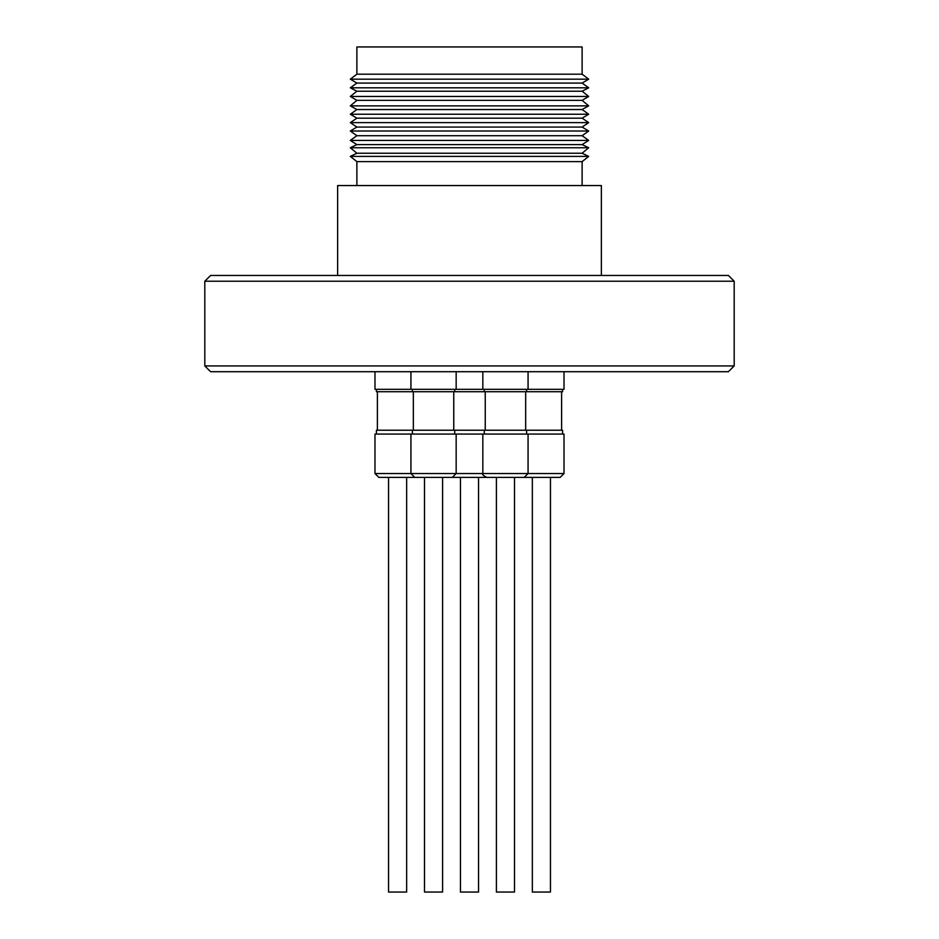 <?xml version="1.0" encoding="UTF-8"?>
<svg xmlns="http://www.w3.org/2000/svg" width="939" height="939" viewBox="0 0 939 939"><rect width="100%" height="100%" fill="white"/><g stroke="black" fill="none" stroke-linecap="round" stroke-linejoin="round"><path stroke-width="1.41" d="M356.879 185.558L356.879 161.625L350.317 156.39L356.879 153.245L350.317 147.752L356.879 144.606L350.317 140.416L356.879 135.709L350.317 131.002L356.879 127.07L350.317 122.622L356.879 118.173L350.317 114.241L356.879 109.534L350.317 105.872L356.879 100.367L350.317 96.447L356.879 91.212L350.317 87.808L356.879 83.09L350.317 79.169L356.879 74.193L582.121 74.193L588.683 79.169L582.121 83.09L588.683 87.808L582.121 91.212L588.683 96.447L582.121 100.367L588.683 105.872L582.121 109.534L588.683 114.241L582.121 118.173L588.683 122.622L582.121 127.07L588.683 131.002L582.121 135.709L588.683 140.416L582.121 144.606L588.683 147.752L582.121 153.245L588.683 156.39L582.121 161.625L582.121 185.558M337.629 275.456L337.629 185.558L601.371 185.558L601.371 275.456M356.879 74.193L356.879 46.95L582.121 46.95L582.121 74.193M563.999 434.076L374.978 434.076L374.978 473.538L378.828 477.388L416.353 477.388M488.257 477.388L450.732 477.388M460.45 477.388L460.45 892.05L478.55 892.05L478.55 477.388M562.578 434.076L562.578 430.226L376.422 430.226L376.422 434.076M562.578 389.321L562.578 391.727L376.422 391.727L376.422 389.321M375.001 389.321L563.999 389.321M406.646 477.388L406.646 892.05L388.546 892.05L388.546 477.388M377.384 391.727L377.384 430.226M564.022 434.076L564.022 473.538L456.166 473.538L452.316 477.388L414.78 477.388L424.498 477.388L424.498 892.05L442.598 892.05L442.598 477.388L441.389 477.388M522.647 477.388L486.684 477.388L496.402 477.388L496.402 892.05L514.502 892.05L514.502 477.388L515.464 477.388M564.022 473.538L560.172 477.388L522.636 477.388M550.454 477.388L550.454 892.05L532.354 892.05L532.354 477.388M561.616 391.727L561.616 430.226M734.192 281.231L204.808 281.231L204.808 365.928L734.192 365.928L734.192 281.231L728.418 275.456L210.582 275.456L204.808 281.231M734.192 365.928L728.418 371.703L210.582 371.703L204.808 365.928M442.598 892.05L442.598 477.388L443.56 477.388M356.879 161.625L582.121 161.625M350.317 156.39L588.683 156.39M356.879 153.245L582.121 153.245M350.317 147.752L588.683 147.752M356.879 144.606L582.121 144.606M350.317 140.416L588.683 140.416M356.879 135.709L582.121 135.709M350.317 131.002L588.683 131.002M356.879 127.07L582.121 127.07M350.317 122.622L588.683 122.622M356.879 118.173L582.121 118.173M350.317 114.241L588.683 114.241M356.879 109.534L582.121 109.534M350.317 105.872L588.683 105.872M356.879 100.367L582.121 100.367M350.317 96.447L588.683 96.447M356.879 91.212L582.121 91.212M350.317 87.808L588.683 87.808M356.879 83.09L582.121 83.09M350.317 79.169L588.683 79.169M456.166 434.076L456.166 473.538L374.978 473.538M374.978 371.703L374.978 389.321M453.76 391.727L453.76 430.226M454.722 430.226L454.722 434.076M454.722 389.321L454.722 391.727M456.166 371.703L456.166 389.321M528.07 434.076L528.07 473.538L524.22 477.388M525.664 391.727L525.664 430.226M526.626 430.226L526.626 434.076M526.626 389.321L526.626 391.727M528.07 371.703L528.07 389.321M564.022 371.703L564.022 389.321M482.834 371.703L482.834 389.321M484.278 389.321L484.278 391.727M484.278 430.226L484.278 434.076M485.24 391.727L485.24 430.226M514.502 477.388L514.502 892.05M482.834 434.076L482.834 473.538C484.055 474.336 479.946 473.749 486.684 477.388M410.93 371.703L410.93 389.321M412.374 389.321L412.374 391.727M412.374 430.226L412.374 434.076M413.336 391.727L413.336 430.226M410.93 434.076L410.93 473.538L414.78 477.388"/></g></svg>
